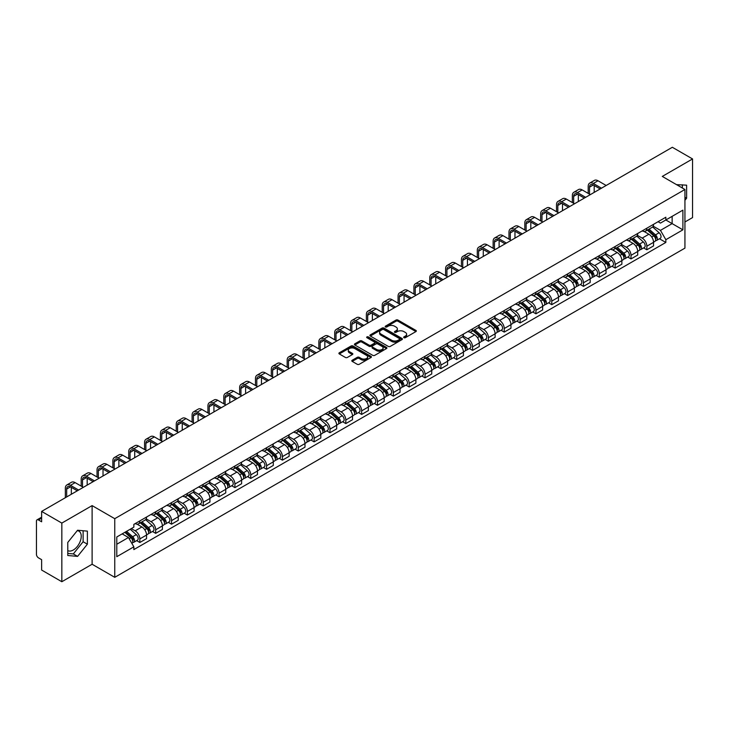 <?xml version="1.0" encoding="UTF-8"?>
<svg xmlns="http://www.w3.org/2000/svg" width="729" height="729" viewBox="0 0 729 729"><rect width="100%" height="100%" fill="white"/><g stroke="black" fill="none" stroke-linecap="round" stroke-linejoin="round"><path stroke-width="1.09" d="M403.939 337.691A0.984 0.574 0 0 0 405.333 337.691L415.922 331.577A1.412 0.811 0 0 0 416.332 331.002A1.412 0.811 0 0 0 415.922 330.419L397.979 320.067A1.412 0.811 0 0 0 395.984 320.067L385.395 326.182A0.984 0.574 0 0 0 386.789 326.984L388.156 326.191A4.511 2.606 0 0 1 394.535 326.191L396.038 327.057A4.511 2.606 0 0 1 397.36 328.897A4.511 2.606 0 0 1 396.038 330.738L394.662 331.531A0.984 0.574 0 0 0 396.057 332.333L397.433 331.549A4.511 2.606 0 0 1 403.811 331.549L405.306 332.406A4.511 2.606 0 0 1 406.627 334.256A4.511 2.606 0 0 1 405.306 336.096L403.939 336.88A0.984 0.574 0 0 0 403.939 337.691L403.939 336.88M676.612 184.692A11.199 6.47 -60 0 1 678.143 185.193A11.199 6.47 -60 0 1 679.337 186.269M77.265 530.639A11.199 6.47 -60 0 1 78.923 531.149A11.199 6.47 -60 0 1 80.637 540.125A11.199 6.47 -60 0 1 73.319 550.003A11.199 6.47 -60 0 1 67.779 550.595M352.216 360.235A1.412 0.811 0 0 0 351.806 360.809A1.412 0.811 0 0 0 352.216 361.393L357.256 364.3A1.412 0.811 0 0 0 359.251 364.3L371.015 357.502A1.412 0.811 0 0 0 371.425 356.928A1.412 0.811 0 0 0 371.015 356.353L353.064 345.993A1.412 0.811 0 0 0 351.077 345.993L339.313 352.781A1.412 0.811 0 0 0 338.894 353.355A1.412 0.811 0 0 0 339.313 353.939L345.391 357.447A1.412 0.811 0 0 0 347.387 357.447L352.417 354.54A1.412 0.811 0 0 0 352.836 353.966A1.412 0.811 0 0 0 352.417 353.392L349.401 351.651A3.773 2.178 0 0 1 348.298 350.111A3.773 2.178 0 0 1 350.631 348.098A3.773 2.178 0 0 1 354.741 348.571L366.55 355.387A3.773 2.178 0 0 1 367.653 356.928A3.773 2.178 0 0 1 365.329 358.941A3.773 2.178 0 0 1 361.219 358.468L359.251 357.328A1.412 0.811 0 0 0 357.256 357.328L352.216 360.235L352.216 361.393M114.754 518.684L92.109 505.607L61.837 523.085L41.626 511.412L672.338 147.276L692.55 158.949L662.287 176.418L684.932 189.494L114.754 518.684L114.754 577.322L684.932 248.133L684.932 189.494M388.256 346.393A1.412 0.811 0 0 0 390.252 346.393L402.016 339.605A1.412 0.811 0 0 0 402.426 339.031A1.412 0.811 0 0 0 402.016 338.456L384.074 328.096A1.412 0.811 0 0 0 382.078 328.096L370.314 334.884A1.412 0.811 0 0 0 369.904 335.458A1.412 0.811 0 0 0 370.314 336.033L388.256 346.393M367.27 337.901A0.984 0.574 0 0 1 368.273 338.046L386.498 348.562L374.752 355.342A1.412 0.811 0 0 1 372.756 355.342L354.813 344.981L354.813 343.833A1.412 0.811 0 0 0 354.403 344.407A1.412 0.811 0 0 0 354.813 344.981M354.813 343.833L359.844 340.926A1.412 0.811 0 0 1 361.839 340.926L369.12 345.127A1.412 0.811 0 0 0 371.116 345.127L374.451 343.204A1.412 0.811 0 0 0 374.861 342.63A1.412 0.811 0 0 0 374.451 342.047L366.878 337.673A0.984 0.574 0 0 1 368.273 336.871L386.516 347.405A1.412 0.811 0 0 1 386.926 347.979A1.412 0.811 0 0 1 386.516 348.553L386.516 347.405M61.837 523.085L61.837 581.724L41.626 570.051L41.626 559.672L38.482 557.858A2.87 1.658 -120 0 1 36.45 554.341L36.45 521.153A2.87 1.658 -120 0 1 37.042 519.832L41.626 517.189M684.932 221.981L692.55 217.588L692.55 158.949M61.837 581.724L92.109 564.246L114.754 577.322M41.626 511.412L41.626 521.791L38.482 519.977A2.87 1.658 -120 0 0 37.042 519.832M646.842 228.195A6.607 3.818 60 0 1 645.475 231.166L652.182 227.293A6.607 3.818 -120 0 0 653.548 224.332M637.337 235.312L642.176 238.11A6.607 3.818 60 0 1 646.851 246.202L653.548 242.329A6.607 3.818 -120 0 0 648.874 234.237L644.081 231.467M653.548 242.329L653.548 245.91L646.851 249.774L643.634 247.924M645.475 231.166A6.607 3.818 60 0 1 642.222 230.865M646.851 246.202L646.851 249.774M631.004 237.344A6.607 3.818 60 0 1 629.637 240.315L636.335 236.442A6.607 3.818 -120 0 0 637.702 233.471M627.787 257.073L631.004 258.923L637.702 255.05L637.702 251.478A6.607 3.818 -120 0 0 633.036 243.386L628.234 240.616M629.637 240.315A6.607 3.818 60 0 1 626.384 240.014M621.491 244.461L626.329 247.259A6.607 3.818 60 0 1 631.004 255.35L631.004 258.923M615.158 246.493A6.607 3.818 60 0 1 613.791 249.455L620.497 245.591A6.607 3.818 -120 0 0 621.864 242.62M611.941 266.213L615.158 268.072L621.864 264.199L621.864 260.627A6.607 3.818 -120 0 0 617.19 252.535L612.396 249.765M613.791 249.455A6.607 3.818 60 0 1 610.538 249.163M605.644 253.61L610.483 256.398A6.607 3.818 60 0 1 615.158 264.49L615.158 268.072M599.311 255.642A6.607 3.818 60 0 1 597.944 258.604L604.651 254.74A6.607 3.818 -120 0 0 606.018 251.769M596.103 275.362L599.311 277.22L606.018 273.348L606.018 269.776A6.607 3.818 -120 0 0 601.343 261.684L596.55 258.913M597.944 258.604A6.607 3.818 60 0 1 594.691 258.312M589.797 262.759L594.645 265.547A6.607 3.818 60 0 1 599.311 273.639L599.311 277.22M583.473 264.791A6.607 3.818 60 0 1 582.106 267.753L588.804 263.88A6.607 3.818 -120 0 0 590.171 260.918M580.257 284.51L583.473 286.369L590.171 282.497L590.171 278.915A6.607 3.818 -120 0 0 585.505 270.823L580.703 268.053M582.106 267.753A6.607 3.818 60 0 1 578.853 267.452M573.96 271.899L578.799 274.696A6.607 3.818 60 0 1 583.473 282.788L583.473 286.369M567.627 273.931A6.607 3.818 60 0 1 566.26 276.902L572.958 273.029A6.607 3.818 -120 0 0 574.334 270.067M564.41 293.659L567.627 295.509L574.334 291.646L574.334 288.064A6.607 3.818 -120 0 0 569.659 279.972L564.857 277.202M566.26 276.902A6.607 3.818 60 0 1 563.007 276.601M558.113 281.048L562.952 283.845A6.607 3.818 60 0 1 567.627 291.937L567.627 295.509M551.78 283.08A6.607 3.818 60 0 1 550.413 286.05L557.12 282.178A6.607 3.818 -120 0 0 558.487 279.216M548.572 302.808L551.78 304.658L558.487 300.795L558.487 297.213A6.607 3.818 -120 0 0 553.812 289.121L549.019 286.351M550.413 286.05A6.607 3.818 60 0 1 547.16 285.75M542.267 290.197L547.115 292.994A6.607 3.818 60 0 1 551.78 301.086L551.78 304.658M535.943 292.229A6.607 3.818 60 0 1 534.567 295.199L541.273 291.327A6.607 3.818 -120 0 0 542.64 288.356M532.726 311.957L535.943 313.807L542.64 309.934L542.64 306.362A6.607 3.818 -120 0 0 537.975 298.27L533.172 295.5M534.567 295.199A6.607 3.818 60 0 1 531.323 294.899M526.429 299.346L531.268 302.143A6.607 3.818 60 0 1 535.943 310.235L535.943 313.807M520.096 301.378A6.607 3.818 60 0 1 518.729 304.339L525.427 300.476A6.607 3.818 -120 0 0 526.794 297.505M516.879 321.097L520.096 322.956L526.803 319.083L526.803 315.511A6.607 3.818 -120 0 0 522.128 307.419L517.326 304.649M518.729 304.339A6.607 3.818 60 0 1 515.476 304.048M510.582 308.495L515.421 311.283A6.607 3.818 60 0 1 520.096 319.375L520.096 322.956M504.249 310.527A6.607 3.818 60 0 1 502.882 313.488L509.589 309.625A6.607 3.818 -120 0 0 510.956 306.654M501.042 330.246L504.249 332.105L510.956 328.232L510.956 324.66A6.607 3.818 -120 0 0 506.281 316.568L501.488 313.798M502.882 313.488A6.607 3.818 60 0 1 499.629 313.197M494.736 317.644L499.584 320.432A6.607 3.818 60 0 1 504.249 328.524L504.249 332.105M488.403 319.676A6.607 3.818 60 0 1 487.036 322.637L493.743 318.764A6.607 3.818 -120 0 0 495.109 315.803M485.195 339.395L488.412 341.254L495.109 337.381L495.109 333.8A6.607 3.818 -120 0 0 490.435 325.708L485.642 322.938M487.036 322.637A6.607 3.818 60 0 1 483.783 322.336M478.898 326.783L483.737 329.581A6.607 3.818 60 0 1 488.412 337.673L488.412 341.254M472.565 328.815A6.607 3.818 60 0 1 471.198 331.786L477.896 327.913A6.607 3.818 -120 0 0 479.263 324.952M469.348 348.544L472.565 350.394L479.263 346.53L479.263 342.949A6.607 3.818 -120 0 0 474.597 334.857L469.795 332.087M471.198 331.786A6.607 3.818 60 0 1 467.945 331.485M463.052 335.932L467.89 338.73A6.607 3.818 60 0 1 472.565 346.822L472.565 350.394M456.719 337.964A6.607 3.818 60 0 1 455.352 340.935L462.058 337.062A6.607 3.818 -120 0 0 463.425 334.101M453.502 357.693L456.719 359.543L463.425 355.679L463.425 352.098A6.607 3.818 -120 0 0 458.751 344.006L453.957 341.236M455.352 340.935A6.607 3.818 60 0 1 452.098 340.634M447.205 345.081L452.044 347.879A6.607 3.818 60 0 1 456.719 355.971L456.719 359.543M440.872 347.113A6.607 3.818 60 0 1 439.505 350.084L446.212 346.211A6.607 3.818 -120 0 0 447.579 343.241M437.664 366.833L440.872 368.692L447.579 364.819L447.579 361.247A6.607 3.818 -120 0 0 442.904 353.155L438.111 350.385M439.505 350.084A6.607 3.818 60 0 1 436.252 349.783M431.358 354.23L436.206 357.028A6.607 3.818 60 0 1 440.872 365.12L440.872 368.692M425.034 356.262A6.607 3.818 60 0 1 423.667 359.224L430.365 355.36A6.607 3.818 -120 0 0 431.732 352.389M421.818 375.982L425.034 377.841L431.732 373.968L431.732 370.396A6.607 3.818 -120 0 0 427.066 362.304L422.264 359.534M423.667 359.224A6.607 3.818 60 0 1 420.414 358.932M415.521 363.379L420.36 366.168A6.607 3.818 60 0 1 425.034 374.259L425.034 377.841M409.188 365.411A6.607 3.818 60 0 1 407.821 368.373L414.519 364.509A6.607 3.818 -120 0 0 415.894 361.538M405.971 385.131L409.188 386.99L415.894 383.117L415.894 379.545A6.607 3.818 -120 0 0 411.22 371.453L406.418 368.683M407.821 368.373A6.607 3.818 60 0 1 404.568 368.072M399.674 372.519L404.513 375.317A6.607 3.818 60 0 1 409.188 383.408L409.188 386.99M393.341 374.56A6.607 3.818 60 0 1 391.974 377.522L398.681 373.649A6.607 3.818 -120 0 0 400.048 370.687M390.133 394.28L393.341 396.139L400.048 392.266L400.048 388.685A6.607 3.818 -120 0 0 395.373 380.593L390.58 377.822M391.974 377.522A6.607 3.818 60 0 1 388.721 377.221M383.828 381.668L388.675 384.465A6.607 3.818 60 0 1 393.341 392.557L393.341 396.139M377.504 383.7A6.607 3.818 60 0 1 376.128 386.671L382.834 382.798A6.607 3.818 -120 0 0 384.201 379.836M374.287 403.429L377.504 405.278L384.201 401.415L384.201 397.834A6.607 3.818 -120 0 0 379.536 389.742L374.733 386.971M376.128 386.671A6.607 3.818 60 0 1 372.883 386.37M367.99 390.817L372.829 393.614A6.607 3.818 60 0 1 377.504 401.706L377.504 405.278M361.657 392.849A6.607 3.818 60 0 1 360.29 395.82L366.988 391.947A6.607 3.818 -120 0 0 368.355 388.985M358.44 412.578L361.657 414.427L368.364 410.564L368.364 406.982A6.607 3.818 -120 0 0 363.689 398.891L358.887 396.12M360.29 395.82A6.607 3.818 60 0 1 357.037 395.519M352.143 399.966L356.982 402.763A6.607 3.818 60 0 1 361.657 410.855L361.657 414.427M345.81 401.998A6.607 3.818 60 0 1 344.443 404.969L351.15 401.096A6.607 3.818 -120 0 0 352.517 398.125M342.603 421.717L345.81 423.576L352.517 419.704L352.517 416.131A6.607 3.818 -120 0 0 347.842 408.04L343.049 405.269M344.443 404.969A6.607 3.818 60 0 1 341.19 404.668M336.297 409.115L341.145 411.912A6.607 3.818 60 0 1 345.81 420.004L345.81 423.576M329.964 411.147A6.607 3.818 60 0 1 328.597 414.108L335.304 410.245A6.607 3.818 -120 0 0 336.67 407.274M326.756 430.866L329.973 432.725L336.67 428.852L336.67 425.28A6.607 3.818 -120 0 0 331.996 417.188L327.203 414.418M328.597 414.108A6.607 3.818 60 0 1 325.344 413.817M320.459 418.264L325.298 421.052A6.607 3.818 60 0 1 329.973 429.144L329.973 432.725M314.126 420.296A6.607 3.818 60 0 1 312.759 423.257L319.457 419.385A6.607 3.818 -120 0 0 320.824 416.423M310.909 440.015L314.126 441.874L320.824 438.001L320.824 434.429A6.607 3.818 -120 0 0 316.158 426.337L311.356 423.567M312.759 423.257A6.607 3.818 60 0 1 309.506 422.957M304.613 427.404L309.451 430.201A6.607 3.818 60 0 1 314.126 438.293L314.126 441.874M298.279 429.445A6.607 3.818 60 0 1 296.913 432.406L303.619 428.534A6.607 3.818 -120 0 0 304.986 425.572M295.063 449.164L298.279 451.023L304.986 447.15L304.986 443.569A6.607 3.818 -120 0 0 300.312 435.477L295.518 432.707M296.913 432.406A6.607 3.818 60 0 1 293.659 432.106M288.766 436.553L293.605 439.35A6.607 3.818 60 0 1 298.279 447.442L298.279 451.023M282.433 438.585A6.607 3.818 60 0 1 281.066 441.555L287.773 437.682A6.607 3.818 -120 0 0 289.14 434.721M279.225 458.313L282.433 460.163L289.14 456.299L289.14 452.718A6.607 3.818 -120 0 0 284.465 444.626L279.672 441.856M281.066 441.555A6.607 3.818 60 0 1 277.813 441.255M272.919 445.701L277.767 448.499A6.607 3.818 60 0 1 282.433 456.591L282.433 460.163M266.595 447.734A6.607 3.818 60 0 1 265.228 450.704L271.926 446.831A6.607 3.818 -120 0 0 273.293 443.87M263.379 467.462L266.595 469.312L273.293 465.448L273.293 461.867A6.607 3.818 -120 0 0 268.627 453.775L263.825 451.005M265.228 450.704A6.607 3.818 60 0 1 261.975 450.404M257.082 454.85L261.921 457.648A6.607 3.818 60 0 1 266.595 465.74L266.595 469.312M250.749 456.883A6.607 3.818 60 0 1 249.382 459.853L256.079 455.98A6.607 3.818 -120 0 0 257.455 453.01M247.532 476.602L250.749 478.461L257.455 474.588L257.455 471.016A6.607 3.818 -120 0 0 252.781 462.924L247.978 460.154M249.382 459.853A6.607 3.818 60 0 1 246.129 459.552M241.235 463.999L246.074 466.797A6.607 3.818 60 0 1 250.749 474.889L250.749 478.461M234.902 466.031A6.607 3.818 60 0 1 233.535 468.993L240.242 465.129A6.607 3.818 -120 0 0 241.609 462.159M231.694 485.751L234.902 487.61L241.609 483.737L241.609 480.165A6.607 3.818 -120 0 0 236.934 472.073L232.141 469.303M233.535 468.993A6.607 3.818 60 0 1 230.282 468.701M225.389 473.148L230.236 475.937A6.607 3.818 60 0 1 234.902 484.029L234.902 487.61M219.065 475.18A6.607 3.818 60 0 1 217.689 478.142L224.395 474.269A6.607 3.818 -120 0 0 225.762 471.308M215.848 494.9L219.065 496.759L225.762 492.886L225.762 489.305A6.607 3.818 -120 0 0 221.097 481.213L216.294 478.443M217.689 478.142A6.607 3.818 60 0 1 214.444 477.841M209.551 482.288L214.39 485.086A6.607 3.818 60 0 1 219.065 493.178L219.065 496.759M203.218 484.329A6.607 3.818 60 0 1 201.851 487.291L208.549 483.418A6.607 3.818 -120 0 0 209.925 480.457M200.001 504.049L203.218 505.908L209.925 502.035L209.925 498.454A6.607 3.818 -120 0 0 205.25 490.362L200.448 487.592M201.851 487.291A6.607 3.818 60 0 1 198.598 486.99M193.704 491.437L198.543 494.235A6.607 3.818 60 0 1 203.218 502.327L203.218 505.908M187.371 493.469A6.607 3.818 60 0 1 186.004 496.44L192.711 492.567A6.607 3.818 -120 0 0 194.078 489.606M184.164 513.198L187.371 515.048L194.078 511.184L194.078 507.603A6.607 3.818 -120 0 0 189.403 499.511L184.61 496.741M186.004 496.44A6.607 3.818 60 0 1 182.751 496.139M177.858 500.586L182.706 503.384A6.607 3.818 60 0 1 187.371 511.476L187.371 515.048M171.525 502.618A6.607 3.818 60 0 1 170.158 505.589L176.865 501.716A6.607 3.818 -120 0 0 178.231 498.745M168.317 522.347L171.534 524.197L178.231 520.333L178.231 516.752A6.607 3.818 -120 0 0 173.557 508.66L168.763 505.89M170.158 505.589A6.607 3.818 60 0 1 166.905 505.288M162.02 509.735L166.859 512.533A6.607 3.818 60 0 1 171.534 520.624L171.534 524.197M155.687 511.767A6.607 3.818 60 0 1 154.32 514.729L161.018 510.865A6.607 3.818 -120 0 0 162.385 507.894M152.47 531.487L155.687 533.346L162.385 529.473L162.385 525.901A6.607 3.818 -120 0 0 157.719 517.809L152.917 515.038M154.32 514.729A6.607 3.818 60 0 1 151.067 514.437M146.174 518.884L151.012 521.672A6.607 3.818 60 0 1 155.687 529.773L155.687 533.346M139.84 520.916A6.607 3.818 60 0 1 138.474 523.878L145.18 520.014A6.607 3.818 -120 0 0 146.547 517.043M136.624 540.636L139.84 542.494L146.547 538.622L146.547 535.05A6.607 3.818 -120 0 0 141.873 526.958L137.079 524.187M138.474 523.878A6.607 3.818 60 0 1 135.22 523.586M131.311 528.598L135.166 530.821A6.607 3.818 60 0 1 139.84 538.913L139.84 542.494M658.068 221.716L660.456 223.092L682.9 210.134L672.138 216.349L672.138 223.621L660.456 230.364L653.175 226.163M116.786 544.253L128.468 537.51L133.854 546.832L116.786 556.683L116.786 536.981L133.854 527.131L133.854 524.37L665.841 217.233L665.841 219.985L682.9 229.835L665.841 239.695L660.456 230.364M682.9 210.134L682.9 229.835M133.854 546.832L133.854 549.584L665.841 242.447L665.841 239.695M684.932 200.311L686.609 198.233L686.609 185.166L676.521 184.637M92.109 505.607L92.109 564.246M67.779 555.507L77.584 556.382L87.38 544.189L87.38 531.122L77.584 530.247L67.779 542.44L67.779 555.507M128.468 537.51L122.171 533.874M659.481 238.775L665.841 242.447M682.344 188L682.344 184.783M684.932 197.258L686.609 198.233M67.779 553.42L73.319 553.922L83.115 541.729L83.115 530.739M73.319 553.922L77.584 556.382M83.115 541.729L87.38 544.189M404.331 337.828L405.306 337.263A4.511 2.606 0 0 0 406.627 335.422L406.627 334.256M397.36 328.897L397.36 330.073A4.511 2.606 0 0 1 396.038 331.914L395.054 332.479M415.904 331.586L397.979 321.234A1.412 0.811 0 0 0 395.984 321.234L385.787 327.121M402.016 338.456L402.016 339.605L384.074 329.262A1.412 0.811 0 0 0 382.078 329.262L370.332 336.042L370.314 334.884M399.519 339.432A0.984 0.574 0 0 0 399.519 338.63L383.773 329.535A0.984 0.574 0 0 0 382.379 329.535L380.93 330.365A4.511 2.606 0 0 0 379.609 332.205A4.511 2.606 0 0 0 380.93 334.046L391.701 340.27A4.511 2.606 0 0 0 398.08 340.27L399.519 339.432L399.519 340.607A0.984 0.574 0 0 0 399.811 340.197L399.811 339.031M379.609 332.205L379.609 333.381A4.511 2.606 0 0 0 380.93 335.222L380.93 334.046M399.519 340.607L398.08 341.436A4.511 2.606 0 0 1 391.701 341.436L380.93 335.222M354.832 344.999L359.844 342.101L359.844 340.926M374.861 342.63L374.861 343.796A1.412 0.811 0 0 1 374.451 344.37L371.116 346.302A1.412 0.811 0 0 1 369.12 346.302L361.839 342.101A1.412 0.811 0 0 0 359.844 342.101M376.665 349.492A3.773 2.178 0 0 0 380.784 349.966A3.773 2.178 0 0 0 383.108 347.952A3.773 2.178 0 0 0 382.005 346.412L377.841 344.006A1.412 0.811 0 0 0 375.845 344.006L372.51 345.938A1.412 0.811 0 0 0 372.091 346.512A1.412 0.811 0 0 0 372.51 347.086L376.665 349.492L376.665 350.658A3.773 2.178 0 0 0 380.784 351.132A3.773 2.178 0 0 0 383.108 349.118L383.108 347.952M372.091 346.512L372.091 347.687A1.412 0.811 0 0 0 372.51 348.262L372.51 347.086M376.665 350.658L372.51 348.262M367.653 356.928L367.653 358.103A3.773 2.178 0 0 1 365.329 360.117A3.773 2.178 0 0 1 361.219 359.643L359.251 358.504A1.412 0.811 0 0 0 357.256 358.504L352.235 361.402M348.298 350.111L348.298 351.278A3.773 2.178 0 0 0 349.401 352.818L349.401 351.651M352.399 354.549L349.401 352.818M370.997 357.511L353.064 347.168A1.412 0.811 0 0 0 351.077 347.168L339.331 353.948M647.306 230.109L653.758 235.868A3.59 2.078 60 0 1 654.888 241.427L653.548 242.192M647.48 230.264L650.514 232.013M647.953 229.735L655.143 236.141A1.722 0.993 60 0 1 655.681 238.811A1.722 0.993 60 0 1 655.526 238.875M649.029 229.116L655.489 234.875A3.59 2.078 60 0 1 656.61 240.424A3.59 2.078 60 0 1 655.526 240.543M652.628 226.947L659.144 232.761A3.59 2.078 60 0 1 660.274 238.319L656.61 240.424M589.515 194.16L589.515 187.18A5.385 3.107 60 0 1 590.627 184.719A5.385 3.107 60 0 1 593.324 184.984L600.177 188.939M606.173 185.485L597.999 180.765A7.254 4.192 -120 0 0 594.372 180.4L589.697 183.097A7.254 4.192 -120 0 0 588.194 186.414L588.194 193.395M601.498 188.182L593.324 183.462A7.254 4.192 -120 0 0 589.697 183.097M594.19 192.401L594.19 185.485M631.46 239.258L637.921 245.017A3.59 2.078 60 0 1 639.041 250.566L637.702 251.341M631.633 239.413L634.667 241.162M632.116 238.884L639.297 245.29A1.722 0.993 60 0 1 639.834 247.96A1.722 0.993 60 0 1 639.679 248.015M633.191 238.255L639.643 244.024A3.59 2.078 60 0 1 640.773 249.573A3.59 2.078 60 0 1 639.688 249.692M636.791 236.096L643.297 241.91A3.59 2.078 60 0 1 644.427 247.459L640.773 249.573M615.613 248.407L622.074 254.166A3.59 2.078 60 0 1 623.204 259.715L621.864 260.49M615.786 248.553L618.83 250.311M616.269 248.024L623.45 254.439A1.722 0.993 60 0 1 623.997 257.1A1.722 0.993 60 0 1 623.833 257.164M617.345 247.404L623.796 253.173A3.59 2.078 60 0 1 624.926 258.722A3.59 2.078 60 0 1 623.842 258.841M620.944 245.245L627.459 251.058A3.59 2.078 60 0 1 628.58 256.608L624.926 258.722M573.668 203.309L573.668 196.329A5.385 3.107 60 0 1 574.789 193.859A5.385 3.107 60 0 1 577.477 194.133L584.33 198.088M590.326 194.625L582.152 189.905A7.254 4.192 -120 0 0 578.525 189.549L573.851 192.246A7.254 4.192 -120 0 0 572.347 195.563L572.347 202.544M585.651 197.322L577.477 192.602A7.254 4.192 -120 0 0 573.851 192.246M578.343 201.55L578.343 194.625M557.822 212.458L557.822 205.478A5.385 3.107 60 0 1 558.943 203.008A5.385 3.107 60 0 1 561.631 203.273L568.492 207.236M574.479 203.774L566.305 199.053A7.254 4.192 -120 0 0 562.679 198.698L558.004 201.395A7.254 4.192 -120 0 0 556.509 204.712L556.509 211.692M569.814 206.471L561.631 201.751A7.254 4.192 -120 0 0 558.004 201.395M562.496 210.69L562.496 203.774M599.776 257.556L606.227 263.315A3.59 2.078 60 0 1 607.357 268.864L606.018 269.639M599.94 257.702L602.983 259.46M600.423 257.173L607.612 263.588A1.722 0.993 60 0 1 608.15 266.249A1.722 0.993 60 0 1 607.995 266.313M601.498 256.553L607.959 262.312A3.59 2.078 60 0 1 609.079 267.871A3.59 2.078 60 0 1 607.995 267.98M605.097 254.394L611.613 260.207A3.59 2.078 60 0 1 612.743 265.757L609.079 267.871M583.929 266.696L590.381 272.464A3.59 2.078 60 0 1 591.511 278.013L590.171 278.788M584.102 266.85L587.137 268.609M584.576 266.322L591.766 272.737A1.722 0.993 60 0 1 592.303 275.398A1.722 0.993 60 0 1 592.148 275.462M585.651 265.702L592.112 271.461A3.59 2.078 60 0 1 593.242 277.02A3.59 2.078 60 0 1 592.158 277.129M589.26 263.543L595.766 269.356A3.59 2.078 60 0 1 596.896 274.906L593.242 277.02M568.082 275.844L574.543 281.604A3.59 2.078 60 0 1 575.664 287.162L574.324 287.937M568.255 275.999L571.299 277.749M568.738 275.471L575.919 281.877A1.722 0.993 60 0 1 576.466 284.547A1.722 0.993 60 0 1 576.302 284.611M569.814 274.851L576.265 280.61A3.59 2.078 60 0 1 577.395 286.16A3.59 2.078 60 0 1 576.311 286.278M573.413 272.692L579.929 278.496A3.59 2.078 60 0 1 581.049 284.055L577.395 286.16M541.984 221.598L541.984 214.627A5.385 3.107 60 0 1 543.096 212.157A5.385 3.107 60 0 1 545.793 212.421L552.646 216.385M558.642 212.923L550.459 208.202A7.254 4.192 -120 0 0 546.832 207.847L542.166 210.544A7.254 4.192 -120 0 0 540.663 213.861L540.663 220.841M553.967 215.62L545.793 210.9A7.254 4.192 -120 0 0 542.166 210.544M546.65 219.839L546.65 212.923M526.138 230.747L526.138 223.767A5.385 3.107 60 0 1 527.249 221.306A5.385 3.107 60 0 1 529.947 221.57L536.799 225.525M542.795 222.072L534.621 217.351A7.254 4.192 -120 0 0 530.994 216.987L526.32 219.684A7.254 4.192 -120 0 0 524.816 223.01L524.816 229.99M538.12 224.769L529.947 220.049A7.254 4.192 -120 0 0 526.32 219.684M530.812 228.988L530.812 222.072M510.291 239.896L510.291 232.916A5.385 3.107 60 0 1 511.412 230.455A5.385 3.107 60 0 1 514.1 230.719L520.962 234.674M526.949 231.221L518.775 226.5A7.254 4.192 -120 0 0 515.148 226.136L510.473 228.833A7.254 4.192 -120 0 0 508.97 232.159L508.97 239.13M522.283 233.918L514.1 229.198A7.254 4.192 -120 0 0 510.473 228.833M514.966 238.137L514.966 231.221M552.245 284.993L558.696 290.753A3.59 2.078 60 0 1 559.826 296.311L558.487 297.077M552.409 285.148L555.452 286.898M552.892 284.62L560.072 291.026A1.722 0.993 60 0 1 560.619 293.696A1.722 0.993 60 0 1 560.464 293.76M553.967 284L560.428 289.759A3.59 2.078 60 0 1 561.549 295.309A3.59 2.078 60 0 1 560.464 295.427M557.567 281.831L564.082 287.645A3.59 2.078 60 0 1 565.212 293.204L561.549 295.309M494.453 249.045L494.453 242.064A5.385 3.107 60 0 1 495.565 239.604A5.385 3.107 60 0 1 498.262 239.868L505.115 243.823M511.111 240.36L502.928 235.649A7.254 4.192 -120 0 0 499.301 235.285L494.636 237.982A7.254 4.192 -120 0 0 493.132 241.299L493.132 248.279M506.436 243.058L498.262 238.347A7.254 4.192 -120 0 0 494.636 237.982M499.119 247.286L499.119 240.37M536.398 294.142L542.85 299.901A3.59 2.078 60 0 1 543.98 305.451L542.64 306.226M536.571 294.297L539.606 296.047M537.045 293.769L544.235 300.175A1.722 0.993 60 0 1 544.773 302.845A1.722 0.993 60 0 1 544.618 302.899M538.12 293.14L544.581 298.908A3.59 2.078 60 0 1 545.711 304.458A3.59 2.078 60 0 1 544.627 304.576M541.72 290.98L548.235 296.794A3.59 2.078 60 0 1 549.365 302.344L545.711 304.458M478.607 258.194L478.607 251.213A5.385 3.107 60 0 1 479.718 248.744A5.385 3.107 60 0 1 482.416 249.017L489.268 252.972M495.264 249.509L487.09 244.789A7.254 4.192 -120 0 0 483.464 244.434L478.789 247.131A7.254 4.192 -120 0 0 477.285 250.448L477.285 257.428M490.59 252.207L482.416 247.486A7.254 4.192 -120 0 0 478.789 247.131M483.281 256.435L483.281 249.509M520.552 303.291L527.012 309.05A3.59 2.078 60 0 1 528.133 314.6L526.794 315.375M520.725 303.437L523.759 305.196M521.208 302.909L528.388 309.324A1.722 0.993 60 0 1 528.926 311.985A1.722 0.993 60 0 1 528.771 312.048M522.283 302.289L528.735 308.048A3.59 2.078 60 0 1 529.865 313.607A3.59 2.078 60 0 1 528.78 313.716M525.882 300.129L532.389 305.943A3.59 2.078 60 0 1 533.519 311.493L529.865 313.607M462.76 267.343L462.76 260.362A5.385 3.107 60 0 1 463.881 257.893A5.385 3.107 60 0 1 466.569 258.157L473.431 262.121M479.418 258.658L471.244 253.938A7.254 4.192 -120 0 0 467.617 253.583L462.942 256.28A7.254 4.192 -120 0 0 461.439 259.597L461.439 266.577M474.743 261.356L466.569 256.635A7.254 4.192 -120 0 0 462.942 256.28M467.435 265.575L467.435 258.658M504.714 312.44L511.166 318.199A3.59 2.078 60 0 1 512.296 323.749L510.956 324.523M504.878 312.586L507.922 314.345M505.361 312.058L512.542 318.473A1.722 0.993 60 0 1 513.088 321.134A1.722 0.993 60 0 1 512.924 321.197M506.436 311.438L512.888 317.197A3.59 2.078 60 0 1 514.018 322.756A3.59 2.078 60 0 1 512.934 322.865M510.036 309.278L516.551 315.092A3.59 2.078 60 0 1 517.672 320.642L514.018 322.756M446.923 276.482L446.923 269.511A5.385 3.107 60 0 1 448.034 267.042A5.385 3.107 60 0 1 450.732 267.306L457.584 271.27M463.571 267.807L455.397 263.087A7.254 4.192 -120 0 0 451.77 262.732L447.105 265.429A7.254 4.192 -120 0 0 445.601 268.746L445.601 275.726M458.906 270.505L450.732 265.784A7.254 4.192 -120 0 0 447.105 265.429M451.588 274.724L451.588 267.807M488.867 321.58L495.319 327.348A3.59 2.078 60 0 1 496.449 332.898L495.109 333.672M489.041 321.735L492.075 323.494M489.514 321.207L496.704 327.622A1.722 0.993 60 0 1 497.242 330.283A1.722 0.993 60 0 1 497.087 330.346M490.59 320.587L497.05 326.346A3.59 2.078 60 0 1 498.171 331.895A3.59 2.078 60 0 1 497.087 332.014M494.189 318.427L500.705 324.232A3.59 2.078 60 0 1 501.834 329.79L498.171 331.895M431.076 285.631L431.076 278.651A5.385 3.107 60 0 1 432.188 276.191A5.385 3.107 60 0 1 434.885 276.455L441.738 280.41M447.734 276.956L439.56 272.236A7.254 4.192 -120 0 0 435.933 271.871L431.258 274.569A7.254 4.192 -120 0 0 429.755 277.895L429.755 284.875M443.059 279.654L434.885 274.933A7.254 4.192 -120 0 0 431.258 274.569M435.751 283.873L435.751 276.956M473.021 330.729L479.482 336.488A3.59 2.078 60 0 1 480.602 342.047L479.263 342.821M473.194 330.884L476.228 332.634M473.677 330.355L480.858 336.762A1.722 0.993 60 0 1 481.395 339.432A1.722 0.993 60 0 1 481.24 339.495M474.752 329.736L481.204 335.495A3.59 2.078 60 0 1 482.334 341.044A3.59 2.078 60 0 1 481.249 341.163M478.352 327.576L484.858 333.381A3.59 2.078 60 0 1 485.988 338.939L482.334 341.044M415.229 294.78L415.229 287.8A5.385 3.107 60 0 1 416.35 285.34A5.385 3.107 60 0 1 419.038 285.604L425.891 289.559M431.887 286.105L423.713 281.385A7.254 4.192 -120 0 0 420.086 281.02L415.412 283.718A7.254 4.192 -120 0 0 413.908 287.044L413.908 294.015M427.212 288.802L419.038 284.082A7.254 4.192 -120 0 0 415.412 283.718M419.904 293.022L419.904 286.105M457.174 339.878L463.635 345.637A3.59 2.078 60 0 1 464.765 351.196L463.425 351.961M457.347 340.033L460.391 341.783M457.83 339.504L465.011 345.911A1.722 0.993 60 0 1 465.558 348.58A1.722 0.993 60 0 1 465.394 348.644M458.906 338.885L465.357 344.644A3.59 2.078 60 0 1 466.487 350.193A3.59 2.078 60 0 1 465.403 350.312M462.505 336.716L469.02 342.53A3.59 2.078 60 0 1 470.141 348.079L466.487 350.193M399.383 303.929L399.383 296.949A5.385 3.107 60 0 1 400.503 294.489A5.385 3.107 60 0 1 403.192 294.753L410.053 298.708M416.04 295.245L407.866 290.525A7.254 4.192 -120 0 0 404.24 290.169L399.565 292.867A7.254 4.192 -120 0 0 398.07 296.184L398.07 303.164M411.375 297.942L403.192 293.222A7.254 4.192 -120 0 0 399.565 292.867M404.057 302.171L404.057 295.245M441.337 349.027L447.788 354.786A3.59 2.078 60 0 1 448.918 360.336L447.579 361.11M441.501 349.182L444.544 350.931M441.984 348.653L449.173 355.059A1.722 0.993 60 0 1 449.711 357.729A1.722 0.993 60 0 1 449.556 357.784M443.059 348.025L449.52 353.793A3.59 2.078 60 0 1 450.64 359.342A3.59 2.078 60 0 1 449.556 359.461M446.658 345.865L453.174 351.679A3.59 2.078 60 0 1 454.304 357.228L450.64 359.342M383.545 313.078L383.545 306.098A5.385 3.107 60 0 1 384.657 303.628A5.385 3.107 60 0 1 387.354 303.902L394.207 307.857M400.203 304.394L392.02 299.674A7.254 4.192 -120 0 0 388.393 299.318L383.727 302.016A7.254 4.192 -120 0 0 382.224 305.333L382.224 312.313M395.528 307.091L387.354 302.371A7.254 4.192 -120 0 0 383.727 302.016M388.211 311.319L388.211 304.394M425.49 358.176L431.942 363.935A3.59 2.078 60 0 1 433.072 369.485L431.732 370.259M425.663 358.322L428.698 360.08M426.137 357.793L433.327 364.208A1.722 0.993 60 0 1 433.864 366.869A1.722 0.993 60 0 1 433.709 366.933M427.212 357.174L433.673 362.933A3.59 2.078 60 0 1 434.803 368.491A3.59 2.078 60 0 1 433.719 368.601M430.821 355.014L437.327 360.828A3.59 2.078 60 0 1 438.457 366.377L434.803 368.491M367.698 322.218L367.698 315.247A5.385 3.107 60 0 1 368.819 312.777A5.385 3.107 60 0 1 371.508 313.042L378.36 317.006M384.356 313.543L376.182 308.823A7.254 4.192 -120 0 0 372.555 308.467L367.881 311.165A7.254 4.192 -120 0 0 366.377 314.481L366.377 321.462M379.681 316.24L371.508 311.52A7.254 4.192 -120 0 0 367.881 311.165M372.373 320.459L372.373 313.543M409.643 367.316L416.104 373.084A3.59 2.078 60 0 1 417.225 378.633L415.885 379.408M409.816 367.471L412.86 369.229M410.299 366.942L417.48 373.357A1.722 0.993 60 0 1 418.027 376.018A1.722 0.993 60 0 1 417.863 376.082M411.375 366.322L417.826 372.082A3.59 2.078 60 0 1 418.956 377.64A3.59 2.078 60 0 1 417.872 377.75M414.974 364.163L421.49 369.977A3.59 2.078 60 0 1 422.61 375.526L418.956 377.64M351.852 331.367L351.852 324.396A5.385 3.107 60 0 1 352.973 321.926A5.385 3.107 60 0 1 355.661 322.191L362.523 326.155M368.51 322.692L360.336 317.972A7.254 4.192 -120 0 0 356.709 317.616L352.034 320.313A7.254 4.192 -120 0 0 350.531 323.63L350.531 330.611M363.844 325.389L355.661 320.669A7.254 4.192 -120 0 0 352.034 320.313M356.527 329.608L356.527 322.692M393.806 376.465L400.257 382.233A3.59 2.078 60 0 1 401.387 387.782L400.048 388.557M393.97 376.62L397.013 378.378M394.453 376.091L401.633 382.506A1.722 0.993 60 0 1 402.18 385.167A1.722 0.993 60 0 1 402.025 385.231M395.528 375.471L401.989 381.231A3.59 2.078 60 0 1 403.11 386.78A3.59 2.078 60 0 1 402.025 386.899M399.127 373.312L405.643 379.116A3.59 2.078 60 0 1 406.773 384.675L403.11 386.78M336.014 340.516L336.014 333.536A5.385 3.107 60 0 1 337.126 331.075A5.385 3.107 60 0 1 339.823 331.34L346.676 335.294M352.672 331.841L344.489 327.121A7.254 4.192 -120 0 0 340.862 326.756L336.197 329.453A7.254 4.192 -120 0 0 334.693 332.779L334.693 339.75M347.997 334.538L339.823 329.818A7.254 4.192 -120 0 0 336.197 329.453M340.68 338.757L340.68 331.841M377.959 385.614L384.411 391.373A3.59 2.078 60 0 1 385.541 396.931L384.201 397.706M378.132 385.769L381.167 387.518M378.606 385.24L385.796 391.646A1.722 0.993 60 0 1 386.334 394.316A1.722 0.993 60 0 1 386.179 394.38M379.681 384.62L386.142 390.38A3.59 2.078 60 0 1 387.272 395.929A3.59 2.078 60 0 1 386.188 396.047M383.281 382.461L389.796 388.265A3.59 2.078 60 0 1 390.926 393.824L387.272 395.929M320.168 349.665L320.168 342.685A5.385 3.107 60 0 1 321.279 340.224A5.385 3.107 60 0 1 323.977 340.489L330.829 344.443M336.825 340.99L328.651 336.269A7.254 4.192 -120 0 0 325.025 335.905L320.35 338.602A7.254 4.192 -120 0 0 318.846 341.928L318.846 348.899M332.151 343.687L323.977 338.967A7.254 4.192 -120 0 0 320.35 338.602M324.842 347.906L324.842 340.99M362.113 394.763L368.573 400.522A3.59 2.078 60 0 1 369.694 406.08L368.355 406.846M362.286 394.918L365.32 396.667M362.769 394.389L369.949 400.795A1.722 0.993 60 0 1 370.487 403.465A1.722 0.993 60 0 1 370.332 403.529M363.844 393.769L370.296 399.528A3.59 2.078 60 0 1 371.425 405.078A3.59 2.078 60 0 1 370.341 405.196M367.443 391.601L373.95 397.414A3.59 2.078 60 0 1 375.08 402.964L371.425 405.078M304.321 358.814L304.321 351.834A5.385 3.107 60 0 1 305.442 349.364A5.385 3.107 60 0 1 308.13 349.638L314.992 353.592M320.979 350.13L312.805 345.409A7.254 4.192 -120 0 0 309.178 345.054L304.503 347.751A7.254 4.192 -120 0 0 303 351.068L303 358.048M316.304 352.827L308.13 348.107A7.254 4.192 -120 0 0 304.503 347.751M308.996 357.055L308.996 350.13M346.275 403.912L352.727 409.671A3.59 2.078 60 0 1 353.857 415.22L352.517 415.995M346.439 404.066L349.483 405.816M346.922 403.538L354.103 409.944A1.722 0.993 60 0 1 354.649 412.605A1.722 0.993 60 0 1 354.485 412.669M347.997 402.909L354.449 408.677A3.59 2.078 60 0 1 355.579 414.227A3.59 2.078 60 0 1 354.494 414.345M351.597 400.75L358.112 406.563A3.59 2.078 60 0 1 359.233 412.113L355.579 414.227M288.484 367.963L288.484 360.983A5.385 3.107 60 0 1 289.595 358.513A5.385 3.107 60 0 1 292.293 358.786L299.145 362.741M305.132 359.279L296.958 354.558A7.254 4.192 -120 0 0 293.331 354.203L288.666 356.9A7.254 4.192 -120 0 0 287.162 360.217L287.162 367.197M300.466 361.976L292.293 357.256A7.254 4.192 -120 0 0 288.666 356.9M293.149 366.204L293.149 359.279M330.428 413.061L336.88 418.82A3.59 2.078 60 0 1 338.01 424.369L336.67 425.144M330.601 413.206L333.636 414.965M331.075 412.678L338.265 419.093A1.722 0.993 60 0 1 338.803 421.754A1.722 0.993 60 0 1 338.648 421.818M332.151 412.058L338.611 417.817A3.59 2.078 60 0 1 339.732 423.376A3.59 2.078 60 0 1 338.648 423.485M335.75 409.898L342.266 415.712A3.59 2.078 60 0 1 343.395 421.262L339.732 423.376M272.637 377.103L272.637 370.132A5.385 3.107 60 0 1 273.749 367.662A5.385 3.107 60 0 1 276.446 367.926L283.299 371.89M289.295 368.427L281.121 363.707A7.254 4.192 -120 0 0 277.494 363.352L272.819 366.049A7.254 4.192 -120 0 0 271.316 369.366L271.316 376.346M284.62 371.125L276.446 366.405A7.254 4.192 -120 0 0 272.819 366.049M277.312 375.344L277.312 368.427M314.582 422.2L321.042 427.969A3.59 2.078 60 0 1 322.163 433.518L320.824 434.293M314.755 422.355L317.789 424.114M315.238 421.827L322.418 428.242A1.722 0.993 60 0 1 322.956 430.903A1.722 0.993 60 0 1 322.801 430.967M316.313 421.207L322.765 426.966A3.59 2.078 60 0 1 323.895 432.525A3.59 2.078 60 0 1 322.81 432.634M319.913 419.047L326.419 424.861A3.59 2.078 60 0 1 327.549 430.411L323.895 432.525M256.79 386.252L256.79 379.28A5.385 3.107 60 0 1 257.911 376.811A5.385 3.107 60 0 1 260.599 377.075L267.452 381.039M273.448 377.576L265.274 372.856A7.254 4.192 -120 0 0 261.647 372.501L256.973 375.198A7.254 4.192 -120 0 0 255.469 378.515L255.469 385.495M268.773 380.274L260.599 375.553A7.254 4.192 -120 0 0 256.973 375.198M261.465 384.493L261.465 377.576M298.735 431.349L305.196 437.108A3.59 2.078 60 0 1 306.326 442.667L304.986 443.442M298.908 431.504L301.952 433.263M299.391 430.976L306.572 437.382A1.722 0.993 60 0 1 307.119 440.052A1.722 0.993 60 0 1 306.955 440.116M300.466 430.356L306.918 436.115A3.59 2.078 60 0 1 308.048 441.665A3.59 2.078 60 0 1 306.964 441.783M304.066 428.196L310.581 434.001A3.59 2.078 60 0 1 311.702 439.56L308.048 441.665M240.944 395.4L240.944 388.42A5.385 3.107 60 0 1 242.064 385.96A5.385 3.107 60 0 1 244.753 386.224L251.614 390.179M257.601 386.725L249.427 382.005A7.254 4.192 -120 0 0 245.801 381.641L241.126 384.338A7.254 4.192 -120 0 0 239.631 387.664L239.631 394.635M252.936 389.423L244.753 384.702A7.254 4.192 -120 0 0 241.126 384.338M245.618 393.642L245.618 386.725M282.898 440.498L289.349 446.257A3.59 2.078 60 0 1 290.479 451.816L289.14 452.591M283.062 440.653L286.105 442.403M283.545 440.125L290.734 446.531A1.722 0.993 60 0 1 291.272 449.201A1.722 0.993 60 0 1 291.117 449.264M284.62 439.505L291.081 445.264A3.59 2.078 60 0 1 292.201 450.814A3.59 2.078 60 0 1 291.117 450.932M288.219 437.345L294.735 443.15A3.59 2.078 60 0 1 295.865 448.709L292.201 450.814M225.106 404.549L225.106 397.569A5.385 3.107 60 0 1 226.218 395.109A5.385 3.107 60 0 1 228.915 395.373L235.768 399.328M241.764 395.874L233.581 391.154A7.254 4.192 -120 0 0 229.954 390.79L225.288 393.487A7.254 4.192 -120 0 0 223.785 396.813L223.785 403.784M237.089 398.572L228.915 393.851A7.254 4.192 -120 0 0 225.288 393.487M229.772 402.791L229.772 395.874M267.051 449.647L273.512 455.406A3.59 2.078 60 0 1 274.633 460.956L273.293 461.73M267.224 449.802L270.259 451.552M267.698 449.274L274.888 455.68A1.722 0.993 60 0 1 275.425 458.35A1.722 0.993 60 0 1 275.27 458.404M268.773 448.654L275.234 454.413A3.59 2.078 60 0 1 276.364 459.963A3.59 2.078 60 0 1 275.28 460.081M272.382 446.485L278.888 452.299A3.59 2.078 60 0 1 280.018 457.848L276.364 459.963M209.259 413.698L209.259 406.718A5.385 3.107 60 0 1 210.38 404.249A5.385 3.107 60 0 1 213.068 404.522L219.921 408.477M225.917 405.014L217.743 400.294A7.254 4.192 -120 0 0 214.116 399.939L209.442 402.636A7.254 4.192 -120 0 0 207.938 405.953L207.938 412.933M221.242 407.711L213.068 402.991A7.254 4.192 -120 0 0 209.442 402.636M213.934 411.94L213.934 405.014M251.204 458.796L257.665 464.555A3.59 2.078 60 0 1 258.795 470.105L257.446 470.879M251.377 458.951L254.421 460.701M251.86 458.423L259.041 464.829A1.722 0.993 60 0 1 259.588 467.489A1.722 0.993 60 0 1 259.424 467.553M252.936 457.794L259.387 463.562A3.59 2.078 60 0 1 260.517 469.111A3.59 2.078 60 0 1 259.433 469.23M256.535 455.634L263.051 461.448A3.59 2.078 60 0 1 264.171 466.997L260.517 469.111M193.413 422.847L193.413 415.867A5.385 3.107 60 0 1 194.534 413.398A5.385 3.107 60 0 1 197.222 413.671L204.084 417.626M210.07 414.163L201.897 409.443A7.254 4.192 -120 0 0 198.27 409.087L193.595 411.785A7.254 4.192 -120 0 0 192.092 415.102L192.092 422.082M205.405 416.86L197.222 412.14A7.254 4.192 -120 0 0 193.595 411.785M198.088 421.089L198.088 414.163M235.367 467.945L241.818 473.704A3.59 2.078 60 0 1 242.948 479.254L241.609 480.028M235.531 468.091L238.574 469.85M236.014 467.562L243.194 473.978A1.722 0.993 60 0 1 243.741 476.638A1.722 0.993 60 0 1 243.586 476.702M237.089 466.943L243.55 472.702A3.59 2.078 60 0 1 244.671 478.26A3.59 2.078 60 0 1 243.586 478.37M240.688 464.783L247.204 470.597A3.59 2.078 60 0 1 248.334 476.146L244.671 478.26M177.575 431.987L177.575 425.016A5.385 3.107 60 0 1 178.687 422.547A5.385 3.107 60 0 1 181.384 422.811L188.237 426.775M194.233 423.312L186.05 418.592A7.254 4.192 -120 0 0 182.423 418.236L177.758 420.934A7.254 4.192 -120 0 0 176.254 424.251L176.254 431.231M189.558 426.009L181.384 421.289A7.254 4.192 -120 0 0 177.758 420.934M182.241 430.228L182.241 423.312M219.52 477.085L225.972 482.853A3.59 2.078 60 0 1 227.102 488.403L225.762 489.177M219.693 477.24L222.728 478.999M220.167 476.711L227.357 483.127A1.722 0.993 60 0 1 227.895 485.787A1.722 0.993 60 0 1 227.74 485.851M221.242 476.092L227.703 481.851A3.59 2.078 60 0 1 228.833 487.409A3.59 2.078 60 0 1 227.749 487.519M224.842 473.932L231.357 479.746A3.59 2.078 60 0 1 232.487 485.295L228.833 487.409M161.729 441.136L161.729 434.165A5.385 3.107 60 0 1 162.84 431.696A5.385 3.107 60 0 1 165.538 431.96L172.39 435.924M178.386 432.461L170.212 427.741A7.254 4.192 -120 0 0 166.586 427.376L161.911 430.074A7.254 4.192 -120 0 0 160.407 433.4L160.407 440.38M173.712 435.158L165.538 430.438A7.254 4.192 -120 0 0 161.911 430.074M166.403 439.377L166.403 432.461M203.673 486.234L210.134 491.993A3.59 2.078 60 0 1 211.255 497.552L209.916 498.326M203.847 486.389L206.881 488.148M204.33 485.86L211.51 492.266A1.722 0.993 60 0 1 212.048 494.936A1.722 0.993 60 0 1 211.893 495M205.405 485.241L211.857 491A3.59 2.078 60 0 1 212.986 496.549A3.59 2.078 60 0 1 211.902 496.668M209.004 483.081L215.511 488.886A3.59 2.078 60 0 1 216.641 494.444L212.986 496.549M145.882 450.285L145.882 443.305A5.385 3.107 60 0 1 147.003 440.845A5.385 3.107 60 0 1 149.691 441.109L156.553 445.064M162.54 441.61L154.366 436.89A7.254 4.192 -120 0 0 150.739 436.525L146.064 439.223A7.254 4.192 -120 0 0 144.561 442.549L144.561 449.52M157.865 444.307L149.691 439.587A7.254 4.192 -120 0 0 146.064 439.223M150.557 448.526L150.557 441.61M187.836 495.383L194.288 501.142A3.59 2.078 60 0 1 195.418 506.701L194.078 507.475M188 495.538L191.044 497.287M188.483 495.009L195.664 501.415A1.722 0.993 60 0 1 196.21 504.085A1.722 0.993 60 0 1 196.046 504.149M189.558 494.39L196.01 500.149A3.59 2.078 60 0 1 197.14 505.698A3.59 2.078 60 0 1 196.055 505.817M193.158 492.23L199.673 498.035A3.59 2.078 60 0 1 200.794 503.593L197.14 505.698M130.044 459.434L130.044 452.454A5.385 3.107 60 0 1 131.156 449.993A5.385 3.107 60 0 1 133.854 450.258L140.706 454.213M146.693 450.759L138.519 446.039A7.254 4.192 -120 0 0 134.892 445.674L130.227 448.371A7.254 4.192 -120 0 0 128.723 451.698L128.723 458.669M142.027 453.456L133.854 448.736A7.254 4.192 -120 0 0 130.227 448.371M134.71 457.675L134.71 450.759M114.198 468.583L114.198 461.603A5.385 3.107 60 0 1 115.31 459.133A5.385 3.107 60 0 1 118.007 459.407L124.859 463.362M130.856 459.899L122.682 455.178A7.254 4.192 -120 0 0 119.055 454.823L114.38 457.52A7.254 4.192 -120 0 0 112.877 460.837L112.877 467.818M126.181 462.596L118.007 457.876A7.254 4.192 -120 0 0 114.38 457.52M118.873 466.824L118.873 459.899M98.351 477.732L98.351 470.752A5.385 3.107 60 0 1 99.472 468.282A5.385 3.107 60 0 1 102.16 468.556L109.013 472.51M115.009 469.048L106.835 464.327A7.254 4.192 -120 0 0 103.208 463.972L98.533 466.669A7.254 4.192 -120 0 0 97.03 469.986L97.03 476.966M110.334 471.745L102.16 467.025A7.254 4.192 -120 0 0 98.533 466.669M103.026 475.973L103.026 469.048M171.989 504.532L178.441 510.291A3.59 2.078 60 0 1 179.571 515.84L178.231 516.615M172.162 504.687L175.197 506.436M172.636 504.158L179.826 510.564A1.722 0.993 60 0 1 180.364 513.234A1.722 0.993 60 0 1 180.209 513.289M173.712 503.539L180.172 509.298A3.59 2.078 60 0 1 181.293 514.847A3.59 2.078 60 0 1 180.209 514.966M177.311 501.37L183.826 507.184A3.59 2.078 60 0 1 184.956 512.733L181.293 514.847M156.143 513.681L162.603 519.44A3.59 2.078 60 0 1 163.724 524.989L162.385 525.764M156.316 513.827L159.35 515.585M156.799 513.298L163.979 519.713A1.722 0.993 60 0 1 164.517 522.374A1.722 0.993 60 0 1 164.362 522.438M157.874 512.678L164.326 518.447A3.59 2.078 60 0 1 165.456 523.996A3.59 2.078 60 0 1 164.371 524.115M161.474 510.519L167.98 516.332A3.59 2.078 60 0 1 169.11 521.882L165.456 523.996M140.296 522.83L146.757 528.589A3.59 2.078 60 0 1 147.887 534.138L146.547 534.913M140.469 522.975L143.513 524.734M140.952 522.447L148.133 528.862A1.722 0.993 60 0 1 148.68 531.523A1.722 0.993 60 0 1 148.516 531.587M142.027 521.827L148.479 527.586A3.59 2.078 60 0 1 149.609 533.145A3.59 2.078 60 0 1 148.525 533.254M145.627 519.668L152.142 525.481A3.59 2.078 60 0 1 153.263 531.031L149.609 533.145M82.505 486.872L82.505 479.901A5.385 3.107 60 0 1 83.625 477.431A5.385 3.107 60 0 1 86.314 477.695L93.175 481.659M99.162 478.197L90.988 473.476A7.254 4.192 -120 0 0 87.362 473.121L82.687 475.818A7.254 4.192 -120 0 0 81.192 479.135L81.192 486.115M94.497 480.894L86.314 476.174A7.254 4.192 -120 0 0 82.687 475.818M87.179 485.113L87.179 478.197M124.85 532.325L130.91 537.738A3.59 2.078 60 0 1 132.04 543.287L131.858 543.387M124.914 532.288L127.666 533.883M125.497 531.951L132.295 538.011A1.722 0.993 60 0 1 132.833 540.672A1.722 0.993 60 0 1 132.678 540.736M126.573 531.332L132.642 536.735A3.59 2.078 60 0 1 133.762 542.294A3.59 2.078 60 0 1 132.678 542.403M130.236 529.218L136.296 534.63A3.59 2.078 60 0 1 137.426 540.18L133.762 542.294M66.667 496.959L66.667 489.05A5.385 3.107 60 0 1 67.779 486.58A5.385 3.107 60 0 1 70.476 486.844L77.329 490.808M83.325 487.346L75.142 482.625A7.254 4.192 -120 0 0 71.515 482.261L66.849 484.958A7.254 4.192 -120 0 0 65.346 488.284L65.346 497.725M78.65 490.043L70.476 485.323A7.254 4.192 -120 0 0 66.849 484.958M71.333 494.262L71.333 487.346M155.687 529.773L162.385 525.901M171.534 520.624L178.231 516.752M187.371 511.476L194.078 507.603M203.218 502.327L209.925 498.454M219.065 493.178L225.762 489.305M234.902 484.029L241.609 480.165M250.749 474.889L257.455 471.016M266.595 465.74L273.293 461.867M282.433 456.591L289.14 452.718M298.279 447.442L304.986 443.569M314.126 438.293L320.824 434.429M329.973 429.144L336.67 425.28M345.81 420.004L352.517 416.131M361.657 410.855L368.364 406.982M377.504 401.706L384.201 397.834M393.341 392.557L400.048 388.685M409.188 383.408L415.894 379.545M425.034 374.259L431.732 370.396M440.872 365.12L447.579 361.247M456.719 355.971L463.425 352.098M472.565 346.822L479.263 342.949M488.412 337.673L495.109 333.8M504.249 328.524L510.956 324.66M520.096 319.375L526.803 315.511M535.943 310.235L542.64 306.362M551.78 301.086L558.487 297.213M567.627 291.937L574.334 288.064M583.473 282.788L590.171 278.915M599.311 273.639L606.018 269.776M615.158 264.49L621.864 260.627M631.004 255.35L637.702 251.478M139.84 538.913L146.547 535.05M135.166 530.821L141.873 526.958M151.012 521.672L157.719 517.809M166.859 512.533L173.557 508.66M182.706 503.384L189.403 499.511M198.543 494.235L205.25 490.362M214.39 485.086L221.097 481.213M230.236 475.937L236.934 472.073M246.074 466.797L252.781 462.924M261.921 457.648L268.627 453.775M277.767 448.499L284.465 444.626M293.605 439.35L300.312 435.477M309.451 430.201L316.158 426.337M325.298 421.052L331.996 417.188M341.145 411.912L347.842 408.04M356.982 402.763L363.689 398.891M372.829 393.614L379.536 389.742M388.675 384.465L395.373 380.593M404.513 375.317L411.22 371.453M420.36 366.168L427.066 362.304M436.206 357.028L442.904 353.155M452.044 347.879L458.751 344.006M467.89 338.73L474.597 334.857M483.737 329.581L490.435 325.708M499.584 320.432L506.281 316.568M515.421 311.283L522.128 307.419M531.268 302.143L537.975 298.27M547.115 292.994L553.812 289.121M562.952 283.845L569.659 279.972M578.799 274.696L585.505 270.823M594.645 265.547L601.343 261.684M610.483 256.398L617.19 252.535M626.329 247.259L633.036 243.386M642.176 238.11L648.874 234.237M41.626 518.155L38.482 519.977M405.306 337.263L405.306 336.096M394.662 332.333L394.662 331.531M396.038 331.914L396.038 330.738M385.395 326.984L385.395 326.182M395.984 321.234L395.984 320.067M397.979 321.234L397.979 320.067M415.922 331.577L415.922 330.419M382.078 329.262L382.078 328.096M384.074 329.262L384.074 328.096M391.701 341.436L391.701 340.27M398.08 341.436L398.08 340.27M361.839 342.101L361.839 340.926M369.12 346.302L369.12 345.127M371.116 346.302L371.116 345.127M374.451 344.37L374.451 343.204M368.273 338.046L368.273 336.871M357.256 358.504L357.256 357.328M359.251 358.504L359.251 357.328M361.219 359.643L361.219 358.468M352.417 354.54L352.417 353.392M339.313 353.939L339.313 352.781M351.077 347.168L351.077 345.993M353.064 347.168L353.064 345.993M371.015 357.502L371.015 356.353M653.758 235.868L651.744 237.034M656.036 238.018L655.389 238.392M659.144 232.761L655.489 234.875M593.324 183.462L597.999 180.765M589.515 187.18L593.324 184.984M637.921 245.017L635.907 246.183M640.19 247.167L639.543 247.541M643.297 241.91L639.643 244.024M622.074 254.166L620.06 255.323M624.352 256.316L623.705 256.69M627.459 251.058L623.796 253.173M577.477 192.602L582.152 189.905M573.668 196.329L577.477 194.133M561.631 201.751L566.305 199.053M557.822 205.478L561.631 203.273M606.227 263.315L604.213 264.472M608.505 265.465L607.858 265.839M611.613 260.207L607.959 262.312M590.381 272.464L588.376 273.621M592.659 274.605L592.012 274.979M595.766 269.356L592.112 271.461M574.543 281.604L572.529 282.77M576.821 283.754L576.174 284.128M579.929 278.496L576.265 280.61M545.793 210.9L550.459 208.202M541.984 214.627L545.793 212.421M529.947 220.049L534.621 217.351M526.138 223.767L529.947 221.57M514.1 229.198L518.775 226.5M510.291 232.916L514.1 230.719M558.696 290.753L556.683 291.919M560.975 292.903L560.328 293.277M564.082 287.645L560.428 289.759M498.262 238.347L502.928 235.649M494.453 242.064L498.262 239.868M542.85 299.901L540.836 301.068M545.128 302.052L544.481 302.426M548.235 296.794L544.581 298.908M482.416 247.486L487.09 244.789M478.607 251.213L482.416 249.017M527.012 309.05L524.998 310.208M529.29 311.201L528.643 311.575M532.389 305.943L528.735 308.048M466.569 256.635L471.244 253.938M462.76 260.362L466.569 258.157M511.166 318.199L509.152 319.357M513.444 320.35L512.797 320.724M516.551 315.092L512.888 317.197M450.732 265.784L455.397 263.087M446.923 269.511L450.732 267.306M495.319 327.348L493.305 328.506M497.597 329.49L496.95 329.863M500.705 324.232L497.05 326.346M434.885 274.933L439.56 272.236M431.076 278.651L434.885 276.455M479.482 336.488L477.468 337.655M481.751 338.639L481.104 339.012M484.858 333.381L481.204 335.495M419.038 284.082L423.713 281.385M415.229 287.8L419.038 285.604M463.635 345.637L461.621 346.804M465.913 347.788L465.266 348.161M469.02 342.53L465.357 344.644M403.192 293.222L407.866 290.525M399.383 296.949L403.192 294.753M447.788 354.786L445.774 355.952M450.066 356.937L449.419 357.31M453.174 351.679L449.52 353.793M387.354 302.371L392.02 299.674M383.545 306.098L387.354 303.902M431.942 363.935L429.937 365.092M434.22 366.086L433.573 366.459M437.327 360.828L433.673 362.933M371.508 311.52L376.182 308.823M367.698 315.247L371.508 313.042M416.104 373.084L414.09 374.241M418.382 375.235L417.735 375.608M421.49 369.977L417.826 372.082M355.661 320.669L360.336 317.972M351.852 324.396L355.661 322.191M400.257 382.233L398.244 383.39M402.536 384.374L401.889 384.748M405.643 379.116L401.989 381.231M339.823 329.818L344.489 327.121M336.014 333.536L339.823 331.34M384.411 391.373L382.397 392.539M386.689 393.523L386.042 393.897M389.796 388.265L386.142 390.38M323.977 338.967L328.651 336.269M320.168 342.685L323.977 340.489M368.573 400.522L366.559 401.688M370.851 402.672L370.204 403.046M373.95 397.414L370.296 399.528M308.13 348.107L312.805 345.409M304.321 351.834L308.13 349.638M352.727 409.671L350.713 410.837M355.005 411.821L354.358 412.195M358.112 406.563L354.449 408.677M292.293 357.256L296.958 354.558M288.484 360.983L292.293 358.786M336.88 418.82L334.866 419.977M339.158 420.97L338.511 421.344M342.266 415.712L338.611 417.817M276.446 366.405L281.121 363.707M272.637 370.132L276.446 367.926M321.042 427.969L319.029 429.126M323.312 430.119L322.665 430.493M326.419 424.861L322.765 426.966M260.599 375.553L265.274 372.856M256.79 379.28L260.599 377.075M305.196 437.108L303.182 438.275M307.474 439.259L306.827 439.633M310.581 434.001L306.918 436.115M244.753 384.702L249.427 382.005M240.944 388.42L244.753 386.224M289.349 446.257L287.335 447.424M291.627 448.408L290.98 448.782M294.735 443.15L291.081 445.264M228.915 393.851L233.581 391.154M225.106 397.569L228.915 395.373M273.512 455.406L271.498 456.573M275.781 457.557L275.134 457.93M278.888 452.299L275.234 454.413M213.068 402.991L217.743 400.294M209.259 406.718L213.068 404.522M257.665 464.555L255.651 465.722M259.943 466.706L259.296 467.079M263.051 461.448L259.387 463.562M197.222 412.14L201.897 409.443M193.413 415.867L197.222 413.671M241.818 473.704L239.805 474.861M244.097 475.855L243.45 476.228M247.204 470.597L243.55 472.702M181.384 421.289L186.05 418.592M177.575 425.016L181.384 422.811M225.972 482.853L223.958 484.01M228.25 485.004L227.603 485.377M231.357 479.746L227.703 481.851M165.538 430.438L170.212 427.741M161.729 434.165L165.538 431.96M210.134 491.993L208.12 493.159M212.412 494.144L211.765 494.517M215.511 488.886L211.857 491M149.691 439.587L154.366 436.89M145.882 443.305L149.691 441.109M194.288 501.142L192.274 502.308M196.566 503.292L195.919 503.666M199.673 498.035L196.01 500.149M133.854 448.736L138.519 446.039M130.044 452.454L133.854 450.258M118.007 457.876L122.682 455.178M114.198 461.603L118.007 459.407M102.16 467.025L106.835 464.327M98.351 470.752L102.16 468.556M178.441 510.291L176.427 511.457M180.719 512.441L180.072 512.815M183.826 507.184L180.172 509.298M162.603 519.44L160.59 520.597M164.872 521.59L164.225 521.964M167.98 516.332L164.326 518.447M146.757 528.589L144.743 529.746M149.035 530.739L148.388 531.113M152.142 525.481L148.479 527.586M86.314 476.174L90.988 473.476M82.505 479.901L86.314 477.695M130.91 537.738L129.179 538.74M133.188 539.888L132.541 540.262M136.296 534.63L132.642 536.735M70.476 485.323L75.142 482.625M66.667 489.05L70.476 486.844"/></g></svg>
